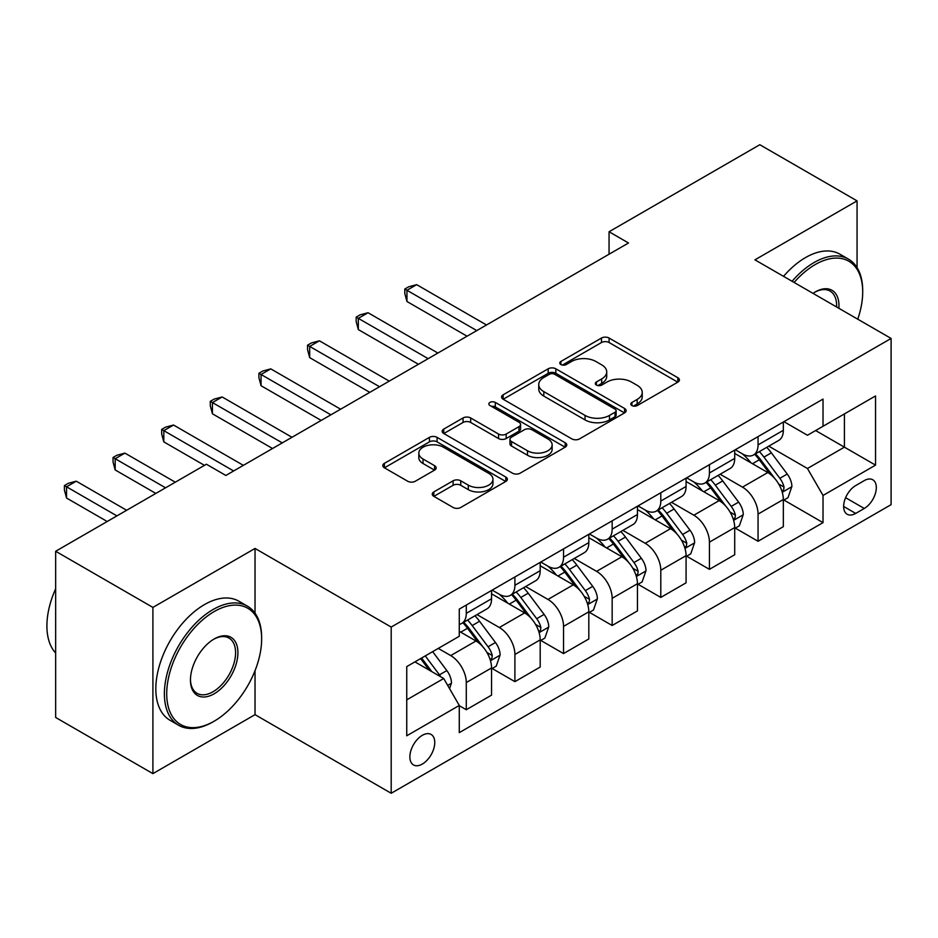 <?xml version="1.0" encoding="UTF-8"?>
<svg xmlns="http://www.w3.org/2000/svg" width="938" height="938" viewBox="0 0 938 938"><rect width="100%" height="100%" fill="white"/><g stroke="black" fill="none" stroke-linecap="round" stroke-linejoin="round"><path stroke-width="1.41" d="M631.919 405.556A3.775 2.181 0 0 0 637.265 405.556L677.834 382.129A5.405 3.119 0 0 0 679.417 379.925A5.405 3.119 0 0 0 677.834 377.721L609.102 338.043A5.405 3.119 0 0 0 601.469 338.043L560.889 361.458A3.775 2.181 0 0 0 559.787 363.006A3.775 2.181 0 0 0 560.889 364.554A3.775 2.181 0 0 0 566.235 364.554L571.488 361.517A17.283 9.978 0 0 1 595.923 361.517L601.657 364.823A17.283 9.978 0 0 1 606.722 371.882A17.283 9.978 0 0 1 601.657 378.94L596.404 381.965A3.775 2.181 0 0 0 595.302 383.513A3.775 2.181 0 0 0 596.404 385.049A3.775 2.181 0 0 0 601.75 385.049L607.003 382.024A17.283 9.978 0 0 1 631.438 382.024L637.172 385.33A17.283 9.978 0 0 1 642.237 392.389A17.283 9.978 0 0 1 637.172 399.436L631.919 402.472A3.775 2.181 0 0 0 630.817 404.008A3.775 2.181 0 0 0 631.919 405.556L631.919 402.472M422.311 764.071A17.611 10.166 120 0 0 433.813 748.559A17.611 10.166 120 0 0 431.117 734.454A17.611 10.166 120 0 0 422.311 735.322A17.611 10.166 120 0 0 410.821 750.846A17.611 10.166 120 0 0 413.517 764.951A17.611 10.166 120 0 0 422.311 764.071M433.825 491.922A5.405 3.119 0 0 0 432.242 494.127A5.405 3.119 0 0 0 433.825 496.331L453.113 507.47A5.405 3.119 0 0 0 460.746 507.47L505.805 481.452A5.405 3.119 0 0 0 507.388 479.248A5.405 3.119 0 0 0 505.805 477.043L437.073 437.354A5.405 3.119 0 0 0 429.44 437.354L384.381 463.372A5.405 3.119 0 0 0 382.798 465.576A5.405 3.119 0 0 0 384.381 467.781L407.667 481.229A5.405 3.119 0 0 0 415.311 481.229L434.587 470.102A5.405 3.119 0 0 0 436.17 467.898A5.405 3.119 0 0 0 434.587 465.694L423.038 459.022A14.445 8.336 0 0 1 418.805 453.124A14.445 8.336 0 0 1 427.728 445.421A14.445 8.336 0 0 1 443.475 447.227L488.721 473.35A14.445 8.336 0 0 1 492.954 479.248A14.445 8.336 0 0 1 484.031 486.951A14.445 8.336 0 0 1 468.297 485.145L460.746 480.795A5.405 3.119 0 0 0 453.113 480.795L433.825 491.922L433.825 496.331M255.03 548.449L152.906 607.414L55.659 551.263L55.659 717.476L152.906 773.627L255.03 714.662L391.193 793.278L391.193 627.065L255.03 548.449L255.03 613.171M857.062 267.611L857.062 200.873L754.938 259.838L891.1 338.442L391.193 627.065M857.062 200.873L759.803 144.722L609.055 231.756L609.055 254.221M55.659 551.263L206.407 464.228L225.859 475.46L628.507 242.989L609.055 231.756M571.875 438.902A5.405 3.119 0 0 0 579.508 438.902L624.567 412.884A5.405 3.119 0 0 0 626.15 410.68A5.405 3.119 0 0 0 624.567 408.476L555.835 368.798A5.405 3.119 0 0 0 548.191 368.798L503.131 394.804A5.405 3.119 0 0 0 501.56 397.009A5.405 3.119 0 0 0 503.131 399.213L571.875 438.902M491.477 406.377A3.775 2.181 0 0 1 495.311 406.904L495.311 402.414L565.192 442.759A5.405 3.119 0 0 1 566.775 444.964A5.405 3.119 0 0 1 565.192 447.168L520.133 473.186A5.405 3.119 0 0 1 512.488 473.186L443.756 433.497L443.756 429.088A5.405 3.119 0 0 0 442.173 431.292A5.405 3.119 0 0 0 443.756 433.497M443.756 429.088L463.044 417.961A5.405 3.119 0 0 1 470.677 417.961L498.559 434.048A5.405 3.119 0 0 0 506.192 434.048L518.984 426.661A5.405 3.119 0 0 0 520.567 424.457A5.405 3.119 0 0 0 518.984 422.252L489.964 405.497A3.775 2.181 0 0 1 488.85 403.961A3.775 2.181 0 0 1 491.184 401.945A3.775 2.181 0 0 1 495.311 402.414M864.261 480.619L855.702 485.567A17.06 9.849 120 0 0 844.552 500.599A17.06 9.849 120 0 0 847.166 514.259A17.06 9.849 120 0 0 855.702 513.414L864.261 508.478A17.06 9.849 120 0 0 875.4 493.447A17.06 9.849 120 0 0 872.786 479.775A17.06 9.849 120 0 0 864.261 480.619M391.193 793.278L891.1 504.656L891.1 338.442M783.922 421.666L807.454 435.255L823.025 426.274L823.025 399.096L459.28 609.102L459.28 636.269L406.752 666.601L406.752 735.779L459.28 705.458L459.28 732.637L823.025 522.63L823.025 495.452L807.454 468.496L768.773 446.16M823.025 426.274L875.541 395.942L875.541 465.131L823.025 495.452M152.906 607.414L152.906 773.627M815.626 430.542L844.411 447.156L844.411 413.916L875.541 395.942M807.454 468.496L844.411 447.156L875.541 465.131M406.752 699.842L443.709 678.502L414.924 661.876M459.28 705.681L466.28 709.726L466.28 682.547A22.008 12.71 -120 0 0 450.721 655.592L438.269 648.404M466.28 709.726L491.559 695.128L491.559 667.95A22.008 12.71 -120 0 0 476 640.994L459.28 631.333M492.145 668.513L514.903 681.645L514.903 654.466A22.008 12.71 -120 0 0 499.344 627.51L476.996 614.613M514.903 681.645L540.194 667.047L540.194 639.868A22.008 12.71 -120 0 0 524.635 612.913L491.559 593.824M540.78 640.431L563.539 653.575L563.539 626.396A22.008 12.71 -120 0 0 547.968 599.441L525.632 586.543M563.539 653.575L588.818 638.966L588.818 611.799A22.008 12.71 -120 0 0 573.259 584.843L540.194 565.755M589.404 612.35L612.162 625.494L612.162 598.315A22.008 12.71 -120 0 0 596.603 571.359L574.255 558.462M612.162 625.494L637.453 610.896L637.453 583.717A22.008 12.71 -120 0 0 621.894 556.762L588.818 537.673M638.039 584.28L660.798 597.424L660.798 570.245A22.008 12.71 -120 0 0 645.227 543.29L622.891 530.392M660.798 597.424L686.077 582.815L686.077 555.648A22.008 12.71 -120 0 0 670.518 528.692L637.453 509.592M686.663 556.199L709.421 569.343L709.421 542.164A22.008 12.71 -120 0 0 693.862 515.208L671.514 502.311M709.421 569.343L734.712 554.745L734.712 527.566A22.008 12.71 -120 0 0 719.153 500.611L686.077 481.522M735.298 528.129L758.056 541.273L758.056 514.094A22.008 12.71 -120 0 0 742.486 487.139L720.15 474.241M758.056 541.273L783.336 526.664L783.336 499.485A22.008 12.71 -120 0 0 767.776 472.541L734.712 453.441M735.286 449.736L742.486 453.898A22.008 12.71 -120 0 0 753.495 454.989A22.008 12.71 -120 0 0 758.056 444.905L758.056 436.604M686.663 477.817L693.862 481.968A22.008 12.71 -120 0 0 704.86 483.058A22.008 12.71 -120 0 0 709.421 472.987L709.421 464.673M638.039 505.887L645.227 510.049A22.008 12.71 -120 0 0 656.237 511.14A22.008 12.71 -120 0 0 660.798 501.056L660.798 492.755M589.404 533.968L596.603 538.119A22.008 12.71 -120 0 0 607.601 539.209A22.008 12.71 -120 0 0 612.162 529.138L612.162 520.825M540.78 562.038L547.968 566.2A22.008 12.71 -120 0 0 558.978 567.291A22.008 12.71 -120 0 0 563.539 557.219L563.539 548.906M492.145 590.119L499.344 594.27A22.008 12.71 -120 0 0 510.342 595.36A22.008 12.71 -120 0 0 514.903 585.289L514.903 576.976M783.922 500.048L823.025 522.63M753.495 454.989L778.775 440.391A22.008 12.71 -120 0 0 783.336 430.308L783.336 422.006M704.86 483.058L730.151 468.461A22.008 12.71 -120 0 0 734.712 458.389L734.712 450.076M656.237 511.14L681.527 496.542A22.008 12.71 -120 0 0 686.077 486.459L686.077 478.157M607.601 539.209L632.892 524.612A22.008 12.71 -120 0 0 637.453 514.54L637.453 506.227M558.978 567.291L584.268 552.693A22.008 12.71 -120 0 0 588.818 542.61L588.818 534.308M510.342 595.36L535.633 580.763A22.008 12.71 -120 0 0 540.194 570.691L540.194 562.378M459.28 624.333A22.008 12.71 -120 0 0 461.719 623.442L487.01 608.844A22.008 12.71 -120 0 0 491.559 598.761L491.559 590.459M461.719 623.442A22.008 12.71 -120 0 0 466.28 613.37L466.28 605.057M443.709 678.502L459.28 705.458M255.03 714.662L255.03 670.693M633.431 406.095L637.172 403.926A17.283 9.978 0 0 0 642.237 396.88L642.237 392.389M606.722 371.882L606.722 376.373A17.283 9.978 0 0 1 601.657 383.431L597.916 385.588M677.764 382.176L609.102 342.534A5.405 3.119 0 0 0 601.469 342.534L562.401 365.081M624.497 412.931L555.835 373.289A5.405 3.119 0 0 0 548.191 373.289L503.214 399.26M615.023 412.228A3.775 2.181 0 0 0 616.125 410.68A3.775 2.181 0 0 0 615.023 409.144L554.686 374.309A3.775 2.181 0 0 0 549.34 374.309L543.806 377.498A17.283 9.978 0 0 0 538.74 384.557A17.283 9.978 0 0 0 543.806 391.615L585.042 415.417A17.283 9.978 0 0 0 609.489 415.417L615.023 412.228L615.023 416.718A3.775 2.181 0 0 0 616.125 415.171L616.125 410.68M538.74 384.557L538.74 389.047A17.283 9.978 0 0 0 543.806 396.106L543.806 391.615M615.023 416.718L609.489 419.919A17.283 9.978 0 0 1 585.042 419.919L543.806 396.106M443.826 433.544L463.044 422.452L463.044 417.961M520.567 424.457L520.567 428.959A5.405 3.119 0 0 1 518.984 431.163L506.192 438.538A5.405 3.119 0 0 1 498.559 438.538L470.677 422.452A5.405 3.119 0 0 0 463.044 422.452M495.311 406.904L565.122 447.215M527.484 450.756A14.445 8.336 0 0 0 543.219 452.562A14.445 8.336 0 0 0 552.142 444.858A14.445 8.336 0 0 0 547.909 438.961L531.963 429.756A5.405 3.119 0 0 0 524.33 429.756L511.538 437.143A5.405 3.119 0 0 0 509.955 439.347A5.405 3.119 0 0 0 511.538 441.552L527.484 450.756L527.484 455.247A14.445 8.336 0 0 0 543.219 457.052A14.445 8.336 0 0 0 552.142 449.349L552.142 444.858M509.955 439.347L509.955 443.838A5.405 3.119 0 0 0 511.538 446.042L511.538 441.552M527.484 455.247L511.538 446.042M492.954 479.248L492.954 483.738A14.445 8.336 0 0 1 484.031 491.442A14.445 8.336 0 0 1 468.297 489.636L460.746 485.286A5.405 3.119 0 0 0 453.113 485.286L433.895 496.378M418.805 453.124L418.805 457.615A14.445 8.336 0 0 0 423.038 463.513L423.038 459.022M434.517 470.137L423.038 463.513M505.734 481.499L437.073 441.857A5.405 3.119 0 0 0 429.44 441.857L384.451 467.828M783.336 500.388L788.002 497.691L791.895 486.459A14.574 8.419 -120 0 0 787.24 474.053L771.353 452.831A42.093 24.294 -120 0 0 766.756 447.332M750.951 462.821A42.093 24.294 -120 0 0 742.333 453.804M782.011 491.465L783.711 489.624L784.027 487.08A14.574 8.419 -120 0 0 779.853 478.31L763.954 457.099A42.093 24.294 -120 0 0 759.358 451.6M755.442 453.863A34.941 20.167 60 0 1 761.175 460.382L774.636 478.333M486.505 324.97L416.671 284.66L406.951 290.276L406.951 301.497L467.054 336.203M754.691 454.297A42.093 24.294 60 0 1 759.288 459.796L769.852 473.901M406.951 301.497L404.806 293.524L404.806 289.033L476.774 330.586M404.806 289.033L408.698 286.793L416.671 284.66M734.712 528.469L739.379 525.772L743.271 514.54A14.574 8.419 -120 0 0 738.616 502.123L722.717 480.901A42.093 24.294 -120 0 0 718.121 475.402M702.316 490.891A42.093 24.294 -120 0 0 693.698 481.874M733.375 519.535L735.075 517.706L735.392 515.161A14.574 8.419 -120 0 0 731.218 506.391L715.331 485.169A42.093 24.294 -120 0 0 710.734 479.67M706.818 481.933A34.941 20.167 60 0 1 712.552 488.452L726 506.414M437.87 353.051L368.048 312.729L358.316 318.345L358.316 329.578L418.418 364.272M706.068 482.367A42.093 24.294 60 0 1 710.652 487.866L721.228 501.971M358.316 329.578L356.182 321.605L356.182 317.114L428.15 358.668M356.182 317.114L360.075 314.863L368.048 312.729M686.077 556.539L690.743 553.842L694.636 542.61A14.574 8.419 -120 0 0 689.981 530.205L674.094 508.982A42.093 24.294 -120 0 0 669.498 503.483M653.692 518.972A42.093 24.294 -120 0 0 645.074 509.955M684.752 547.616L686.452 545.775L686.768 543.231A14.574 8.419 -120 0 0 682.594 534.472L666.695 513.25A42.093 24.294 -120 0 0 662.099 507.751M658.183 510.014A34.941 20.167 60 0 1 663.928 516.533L677.377 534.484M389.247 381.121L319.412 340.811L309.692 346.427L309.692 357.648L369.795 392.354M657.432 510.448A42.093 24.294 60 0 1 662.029 515.947L672.593 530.052M309.692 357.648L307.547 349.675L307.547 345.184L379.527 386.737M307.547 345.184L311.439 342.945L319.412 340.811M637.453 584.62L642.12 581.923L646.012 570.691A14.574 8.419 -120 0 0 641.358 558.274L625.458 537.052A42.093 24.294 -120 0 0 620.862 531.553M605.057 547.042A42.093 24.294 -120 0 0 596.439 538.025M636.128 575.686L637.817 573.857L638.133 571.312A14.574 8.419 -120 0 0 633.959 562.542L618.072 541.32A42.093 24.294 -120 0 0 613.475 535.821M609.559 538.084A34.941 20.167 60 0 1 615.293 544.603L628.741 562.566M340.623 409.203L270.789 368.88L261.057 374.497L261.057 385.729L321.171 420.423M608.809 538.518A42.093 24.294 60 0 1 613.405 544.017L623.969 558.122M261.057 385.729L258.923 377.756L258.923 373.265L330.891 414.819M258.923 373.265L262.816 371.014L270.789 368.88M588.818 612.69L593.496 609.993L597.377 598.761A14.574 8.419 -120 0 0 592.722 586.356L576.835 565.133A42.093 24.294 -120 0 0 572.239 559.634M556.433 575.123A42.093 24.294 -120 0 0 547.815 566.106M587.493 603.767L589.193 601.926L589.51 599.382A14.574 8.419 -120 0 0 585.335 590.623L569.436 569.401A42.093 24.294 -120 0 0 564.852 563.902M560.936 566.165A34.941 20.167 60 0 1 566.669 572.684L580.118 590.635M291.988 437.272L222.154 396.962L212.434 402.578L212.434 413.799L272.536 448.505M560.174 566.599A42.093 24.294 60 0 1 564.77 572.098L575.334 586.203M212.434 413.799L210.288 405.826L210.288 401.335L282.268 442.888M210.288 401.335L214.181 399.096L222.154 396.962M857.742 319.19A67.126 38.751 120 0 0 862.702 291.953A67.126 38.751 120 0 0 815.239 264.551A67.126 38.751 120 0 0 794.123 282.455M792.094 281.283A68.767 39.701 -60 0 1 814.067 262.534A68.767 39.701 -60 0 1 848.456 259.123A68.767 39.701 -60 0 1 862.702 290.604L862.702 291.953M813.012 293.36A33.557 19.381 -60 0 1 815.239 291.953L815.239 291.953A33.557 19.381 -60 0 1 838.865 308.285M783.535 276.347A68.767 39.701 -60 0 1 805.508 257.587A68.767 39.701 -60 0 1 839.897 254.186L848.456 259.123M836.602 306.984A31.915 18.42 120 0 0 830.024 291.05A31.915 18.42 120 0 0 814.653 292.304M213.02 721.85L214.181 721.181A67.126 38.751 120 0 0 261.643 638.966A67.126 38.751 120 0 0 214.181 611.564A67.126 38.751 120 0 0 166.718 693.78A67.126 38.751 120 0 0 214.181 721.181L213.02 721.85A68.767 39.701 -60 0 1 178.63 725.262A68.767 39.701 -60 0 1 168.09 670.154A68.767 39.701 -60 0 1 213.02 609.548A68.767 39.701 -60 0 1 247.398 606.136A68.767 39.701 -60 0 1 261.643 637.617L261.643 638.966M214.181 693.78A33.557 19.381 -60 0 1 190.449 680.073A33.557 19.381 -60 0 1 214.181 638.966L214.181 638.966A33.557 19.381 -60 0 1 237.912 652.672A33.557 19.381 -60 0 1 214.181 693.78M190.461 679.382A31.915 18.42 120 0 0 197.062 693.334A31.915 18.42 120 0 0 213.02 691.752A31.915 18.42 120 0 0 233.867 663.635A31.915 18.42 120 0 0 228.978 638.063A31.915 18.42 120 0 0 213.594 639.317M178.63 725.262L170.071 720.314A68.767 39.701 -60 0 1 159.53 665.206A68.767 39.701 -60 0 1 204.461 604.6A68.767 39.701 -60 0 1 238.838 601.199L247.398 606.136M55.659 653.024A68.767 39.701 -60 0 1 55.659 588.747M540.194 640.771L544.861 638.075L548.753 626.842A14.574 8.419 -120 0 0 544.099 614.425L528.2 593.203A42.093 24.294 -120 0 0 523.603 587.704M507.798 603.204A42.093 24.294 -120 0 0 499.18 594.176M538.869 631.837L540.558 630.008L540.874 627.463A14.574 8.419 -120 0 0 536.7 618.693L520.813 597.471A42.093 24.294 -120 0 0 516.217 591.972M512.3 594.235A34.941 20.167 60 0 1 518.034 600.754L531.483 618.717M243.364 465.354L173.53 425.031L163.81 430.648L163.81 441.88L204.461 465.354M511.55 594.669A42.093 24.294 60 0 1 516.146 600.168L526.71 614.273M163.81 441.88L161.664 433.907L161.664 429.416L233.632 470.97M161.664 429.416L165.557 427.165L173.53 425.031M491.559 668.841L496.237 666.144L500.118 654.912A14.574 8.419 -120 0 0 495.463 642.507L479.576 621.284A42.093 24.294 -120 0 0 474.98 615.785M490.234 659.918L491.934 658.077L492.251 655.533A14.574 8.419 -120 0 0 488.077 646.774L472.177 625.552A42.093 24.294 -120 0 0 467.593 620.053M463.677 622.316A34.941 20.167 60 0 1 469.41 628.835L482.859 646.786M175.277 482.191L124.906 453.113L115.175 458.729L115.175 469.95L155.825 493.423M462.915 622.75A42.093 24.294 60 0 1 467.511 628.249L478.075 642.354M115.175 469.95L113.041 461.977L113.041 457.486L165.557 487.807M113.041 457.486L116.922 455.247L124.906 453.113M449.548 688.609L451.495 682.993A14.574 8.419 -120 0 0 446.84 670.576L432.653 651.64M126.653 510.272L76.271 481.182L66.551 486.799L66.551 498.031L107.202 521.505M440.778 676.802A14.574 8.419 -120 0 0 439.453 674.844L425.266 655.908M421.608 658.019L431.808 671.62M420.599 658.605L429.241 670.142M66.551 498.031L64.405 490.058L64.405 485.567L116.922 515.888M64.405 485.567L68.298 483.316L76.271 481.182M450.721 655.592L476 640.994M499.344 627.51L524.635 612.913M547.968 599.441L573.259 584.843M596.603 571.359L621.894 556.762M645.227 543.29L670.518 528.692M693.862 515.208L719.153 500.611M742.486 487.139L767.776 472.541M758.056 444.905L783.336 430.308M758.056 514.094L783.336 499.485M709.421 542.164L734.712 527.566M709.421 472.987L734.712 458.389M660.798 570.245L686.077 555.648M660.798 501.056L686.077 486.459M612.162 598.315L637.453 583.717M612.162 529.138L637.453 514.54M563.539 626.396L588.818 611.799M563.539 557.219L588.818 542.61M514.903 654.466L540.194 639.868M514.903 585.289L540.194 570.691M466.28 682.547L491.559 667.95M466.28 613.37L491.559 598.761M845.607 497.703L864.261 508.478M843.637 506.45L855.702 513.414M637.172 403.926L637.172 399.436M596.404 385.049L596.404 381.965M601.657 383.431L601.657 378.94M560.889 364.554L560.889 361.458M601.469 342.534L601.469 338.043M609.102 342.534L609.102 338.043M677.834 382.129L677.834 377.721M503.131 399.213L503.131 394.804M548.191 373.289L548.191 368.798M555.835 373.289L555.835 368.798M624.567 412.884L624.567 408.476M585.042 419.919L585.042 415.417M609.489 419.919L609.489 415.417M470.677 422.452L470.677 417.961M498.559 438.538L498.559 434.048M506.192 438.538L506.192 434.048M518.984 431.163L518.984 426.661M565.192 447.168L565.192 442.759M453.113 485.286L453.113 480.795M460.746 485.286L460.746 480.795M468.297 489.636L468.297 485.145M434.587 470.102L434.587 465.694M384.381 467.781L384.381 463.372M429.44 441.857L429.44 437.354M437.073 441.857L437.073 437.354M505.805 481.452L505.805 477.043M782.245 492.262L791.801 486.74M763.954 457.099L771.353 452.831M752.499 463.712L759.288 459.796M779.853 478.31L787.24 474.053M778.692 484.008L784.027 487.08M733.622 520.332L743.166 514.821M715.331 485.169L722.717 480.901M703.863 491.793L710.652 487.866M731.218 506.391L738.616 502.123M730.069 512.089L735.392 515.161M684.986 548.413L694.542 542.891M666.695 513.25L674.094 508.982M655.24 519.863L662.029 515.947M682.594 534.472L689.981 530.205M681.434 540.159L686.768 543.231M636.363 576.483L645.907 570.972M618.072 541.32L625.458 537.052M606.605 547.944L613.405 544.017M633.959 562.542L641.358 558.274M632.81 568.24L638.133 571.312M587.727 604.564L597.283 599.042M569.436 569.401L576.835 565.133M557.981 576.014L564.77 572.098M585.335 590.623L592.722 586.356M584.175 596.31L589.51 599.382M539.104 632.634L548.66 627.123M520.813 597.471L528.2 593.203M509.346 604.095L516.146 600.168M536.7 618.693L544.099 614.425M535.551 624.391L540.874 627.463M490.48 660.715L500.024 655.193M472.177 625.552L479.576 621.284M460.722 632.165L467.511 628.249M488.077 646.774L495.463 642.507M486.928 652.461L492.251 655.533M447.696 685.408L451.401 683.274M439.453 674.844L446.84 670.576"/></g></svg>
